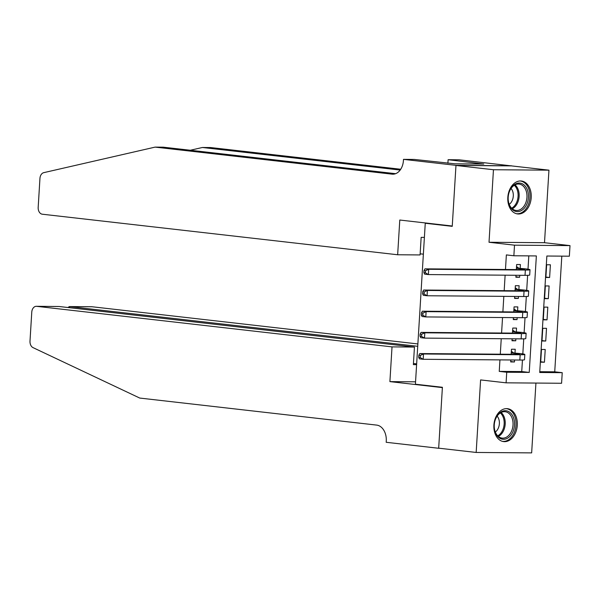 <?xml version="1.0" encoding="UTF-8"?>
<svg xmlns="http://www.w3.org/2000/svg" width="600" height="600" viewBox="0 0 600 600"><rect width="100%" height="100%" fill="white"/><g stroke="black" fill="none" stroke-linecap="round" stroke-linejoin="round"><path stroke-width="0.9" d="M517.29 425.228A16.575 11.663 96.5 0 0 507.472 408.675A16.575 11.663 96.5 0 0 493.897 425.048A16.575 11.663 96.5 0 0 503.715 441.607A16.575 11.663 96.5 0 0 517.29 425.228M531.217 197.572A16.575 11.663 96.5 0 0 521.4 181.012A16.575 11.663 96.5 0 0 507.817 197.392A16.575 11.663 96.5 0 0 517.635 213.945A16.575 11.663 96.5 0 0 531.217 197.572M562.23 372.675L561.577 383.265L506.092 382.83L506.737 372.24L529.237 372.413L536.362 255.938L513.862 255.765L514.507 245.175L570 245.61L569.355 256.2L546.855 256.02L539.73 372.495L562.23 372.675L554.73 371.82L561.81 256.14M428.265 223.282L425.257 223.26L415.41 384.21L442.403 387.285L438.675 448.17L476.168 452.452L531.653 452.888L535.928 383.062M425.257 223.26L452.243 226.343L455.97 165.45L511.463 165.892L548.947 170.167L493.455 169.733L489.022 242.265L514.507 245.175M489.022 242.265L544.507 242.7L548.947 170.167M544.507 242.7L570 245.61M455.97 165.45L493.455 169.733M514.995 352.965L515.227 349.26L511.478 349.23L511.162 354.285M510.817 359.978L510.697 361.935L514.447 361.965L514.567 360.007M516.293 331.793L516.518 328.087L512.768 328.058L512.46 333.105M512.115 338.798L511.995 340.763L515.745 340.793L515.865 338.827M517.59 310.612L517.815 306.907L514.065 306.877L513.757 311.925M513.405 317.618L513.285 319.582L517.035 319.612L517.155 317.647M518.88 289.433L519.112 285.728L515.362 285.697L515.055 290.752M514.702 296.445L514.582 298.403L518.332 298.433L518.452 296.475M545.895 277.072L549.623 277.493L550.403 264.788L546.653 264.757L545.873 277.462L549.623 277.493M544.605 298.245L548.325 298.673L549.105 285.968L545.355 285.938L544.575 298.642L548.325 298.673M543.308 319.425L547.035 319.853L547.808 307.14L544.058 307.11L543.285 319.822L547.035 319.853M542.01 340.605L545.737 341.025L546.51 328.32L542.768 328.29L541.987 340.995L545.737 341.025M539.783 371.7L554.73 371.82M541.47 349.47L540.69 362.175L544.44 362.205L545.22 349.5L541.47 349.47M513.862 255.765L506.362 254.91L505.478 269.49M505.125 275.183L504.18 290.663M503.827 296.355L502.882 311.843M502.537 317.535L501.585 333.022M501.24 338.715L500.295 354.195M499.942 359.888L499.245 371.385L521.737 371.558L522.442 360.022M522.817 353.903L523.74 338.85M524.115 332.73L525.03 317.67M525.405 311.55L526.327 296.49M526.702 290.37L527.625 275.317M528 269.197L528.81 255.877M520.178 268.26L520.403 264.555L516.653 264.525L516.345 269.572M516 275.265L515.88 277.23L519.63 277.26L519.75 275.295M506.092 382.83L480.6 379.92L476.168 452.452M499.245 371.385L506.737 372.24M521.737 371.558L529.237 372.413M515.903 276.832L519.63 277.26M540.713 361.778L544.44 362.205M514.605 298.013L518.332 298.433M513.315 319.185L517.035 319.612M512.018 340.365L515.745 340.793M510.72 361.545L514.447 361.965M516.428 268.23L521.602 268.815A10.62 0.562 -176.5 0 1 524.707 269.407A10.62 0.562 -176.5 0 1 521.602 269.618L424.942 268.853L428.692 269.28L525.352 270.045A15.938 0.84 3.5 0 0 530.01 269.73A15.938 0.84 3.5 0 0 525.352 268.845L516.442 268.065M516.533 266.565L518.67 268.087M425.52 270.728L424.02 270.555L423.893 272.67L425.393 272.843L425.52 270.728L428.692 269.28L428.37 274.575L525.023 275.34A15.938 0.84 3.5 0 0 529.688 275.025L530.01 269.73M425.393 272.843L428.37 274.575L424.62 274.147L423.893 272.67M424.02 270.555L424.942 268.853M509.115 204.42A14.34 10.095 -83.5 0 1 508.162 198.12A14.34 10.095 -83.5 0 1 508.597 194.295A14.34 10.095 -83.5 0 1 517.597 183.21A14.34 10.095 -83.5 0 1 527.52 190.267A14.34 10.095 -83.5 0 1 522.623 209.76A14.34 10.095 -83.5 0 1 509.115 204.42M508.162 198.053A13.283 9.345 96.5 0 0 509.048 203.812A13.283 9.345 96.5 0 0 516.06 210.45A13.283 9.345 96.5 0 0 525.075 204.36A13.283 9.345 96.5 0 0 526.088 190.703A13.283 9.345 96.5 0 0 519.075 184.065A13.283 9.345 96.5 0 0 508.582 194.37M509.243 204.353A9.457 6.652 96.5 0 0 512.692 191.34A9.457 6.652 96.5 0 0 511.058 188.468M516.45 213.705L516.338 213.69A16.462 11.587 96.5 0 0 516.45 213.705A16.462 11.587 96.5 0 0 527.625 206.153A16.462 11.587 96.5 0 0 528.885 189.218A16.462 11.587 96.5 0 0 520.185 180.983A16.462 11.587 96.5 0 0 520.072 180.975L520.185 180.983M495.188 432.082A14.34 10.095 -83.5 0 1 494.235 425.783A14.34 10.095 -83.5 0 1 494.67 421.957A14.34 10.095 -83.5 0 1 503.67 410.873A14.34 10.095 -83.5 0 1 513.6 417.923A14.34 10.095 -83.5 0 1 508.695 437.423A14.34 10.095 -83.5 0 1 495.188 432.082M494.235 425.707A13.283 9.345 96.5 0 0 495.12 431.467A13.283 9.345 96.5 0 0 502.14 438.112A13.283 9.345 96.5 0 0 511.147 432.022A13.283 9.345 96.5 0 0 512.168 418.365A13.283 9.345 96.5 0 0 505.147 411.72A13.283 9.345 96.5 0 0 494.655 422.025M495.322 432.015A9.457 6.652 96.5 0 0 498.765 419.002A9.457 6.652 96.5 0 0 497.138 416.13M502.53 441.36L502.418 441.353A16.462 11.587 96.5 0 0 502.53 441.36A16.462 11.587 96.5 0 0 513.705 433.808A16.462 11.587 96.5 0 0 514.957 416.873A16.462 11.587 96.5 0 0 506.257 408.645A16.462 11.587 96.5 0 0 506.145 408.63L506.257 408.645M397.658 254.76L42.293 214.208A6.375 4.515 -89.5 0 1 38.182 207.337L39.945 178.433A6.375 4.515 -89.5 0 1 43.748 172.657L155.108 147.113L392.025 174.15A14.872 10.538 -89.5 0 0 392.812 174.195A14.872 10.538 -89.5 0 0 403.425 160.523L403.493 159.36L455.978 165.345L452.265 226.02L399.787 220.035L397.658 254.76L420.082 254.94L421.155 237.36L424.395 237.39M403.493 159.36L414.368 159.442L454.853 163.808L483.795 164.04L448.11 159.712L458.985 159.795L511.463 165.892M511.463 165.788L455.978 165.345M155.108 147.113L163.32 147.18L395.61 173.685M400.178 170.055L202.388 147.488L210.6 147.547L400.74 169.252M202.388 147.488L190.305 150.255M423.368 254.183L420.15 253.815M448.11 159.712L447.893 163.267M479.303 163.523L479.272 164.002M417.877 343.942L92.145 306.765L69.72 306.593L69.653 307.71M417.728 346.305L69.398 306.57L91.808 306.743A6.375 4.515 90.5 0 1 92.145 306.765M389.903 381.615L392.025 346.882L36.652 306.33A6.375 4.515 -89.5 0 0 36.315 306.308A6.375 4.515 -89.5 0 0 31.77 312.173L30 341.077A6.375 4.515 -89.5 0 0 33.045 347.632L139.755 398.062L376.673 425.1A14.872 10.538 90.5 0 1 386.265 441.127L386.19 442.29L438.675 448.275L442.38 387.607L389.903 381.615L415.56 381.817M438.675 448.275L439.673 448.283M392.025 346.882L414.45 347.062L413.37 364.635L416.61 364.665M414.45 347.062L59.078 306.502L36.652 306.33M416.655 363.885L413.438 363.517M36.315 306.308L59.078 306.502M67.867 307.507L69.398 306.57M515.138 289.403L520.305 289.995A10.62 0.562 -176.5 0 1 523.41 290.587A10.62 0.562 -176.5 0 1 520.305 290.79L423.653 290.032L427.403 290.46L524.055 291.218A15.938 0.84 3.5 0 0 528.713 290.91A15.938 0.84 3.5 0 0 524.055 290.025L515.145 289.245M515.235 287.745L517.373 289.26M424.23 291.9L422.73 291.735L422.595 293.85L424.095 294.022L424.23 291.9L427.403 290.46L427.072 295.755L523.732 296.513A15.938 0.84 3.5 0 0 528.39 296.205L528.713 290.91M424.095 294.022L427.072 295.755L423.33 295.327L422.595 293.85M422.73 291.735L423.653 290.032M513.84 310.582L519.015 311.175A10.62 0.562 -176.5 0 1 522.12 311.76A10.62 0.562 -176.5 0 1 519.007 311.97L422.355 311.205L426.105 311.64L522.757 312.397A15.938 0.84 3.5 0 0 527.423 312.09A15.938 0.84 3.5 0 0 522.757 311.205L513.847 310.425M513.938 308.925L516.082 310.44M422.933 313.08L421.433 312.907L421.305 315.03L422.805 315.195L422.933 313.08L426.105 311.64L425.783 316.928L522.435 317.692A15.938 0.84 3.5 0 0 527.092 317.385L527.423 312.09M422.805 315.195L425.783 316.928L422.033 316.5L421.305 315.03M421.433 312.907L422.355 311.205M512.543 331.763L517.717 332.347A10.62 0.562 -176.5 0 1 520.822 332.94A10.62 0.562 -176.5 0 1 517.717 333.15L421.058 332.385L424.808 332.812L521.467 333.577A15.938 0.84 3.5 0 0 526.125 333.263A15.938 0.84 3.5 0 0 521.467 332.377L512.55 331.597M512.648 330.097L514.785 331.62M421.635 334.26L420.135 334.087L420.007 336.202L421.507 336.375L421.635 334.26L424.808 332.812L424.485 338.108L521.138 338.873A15.938 0.84 3.5 0 0 525.803 338.558L526.125 333.263M421.507 336.375L424.485 338.108L420.735 337.68L420.007 336.202M420.135 334.087L421.058 332.385M511.245 352.935L516.42 353.528A10.62 0.562 -176.5 0 1 519.525 354.12A10.62 0.562 -176.5 0 1 516.42 354.322L419.768 353.565L423.51 353.993L520.17 354.75A15.938 0.84 3.5 0 0 524.827 354.442A15.938 0.84 3.5 0 0 520.17 353.558L511.26 352.778M511.35 351.278L513.487 352.793M420.345 355.433L418.845 355.267L418.71 357.382L420.21 357.555L420.345 355.433L423.51 353.993L423.188 359.288L519.847 360.045A15.938 0.84 3.5 0 0 524.505 359.737L524.827 354.442M420.21 357.555L423.188 359.288L419.438 358.86L418.71 357.382M418.845 355.267L419.768 353.565M521.602 268.815L521.558 269.618M525.352 270.045L525.023 275.34M515.025 184.845A13.283 9.345 -83.5 0 1 518.28 189.81A13.283 9.345 -83.5 0 1 512.295 208.785M511.658 208.192A12.84 9.038 96.5 0 0 517.252 189.945A12.84 9.038 96.5 0 0 514.275 185.273M501.105 412.5A13.283 9.345 -83.5 0 1 504.353 417.472A13.283 9.345 -83.5 0 1 498.375 436.44M497.73 435.847A12.84 9.038 96.5 0 0 503.332 417.6A12.84 9.038 96.5 0 0 500.347 412.928M393.6 174.165L392.025 174.15M520.305 289.995L520.26 290.79M524.055 291.218L523.732 296.513M519.015 311.175L518.963 311.97M522.757 312.397L522.435 317.692M517.717 332.347L517.665 333.15M521.467 333.577L521.138 338.873M516.42 353.528L516.375 354.322M520.17 354.75L519.847 360.045"/></g></svg>
